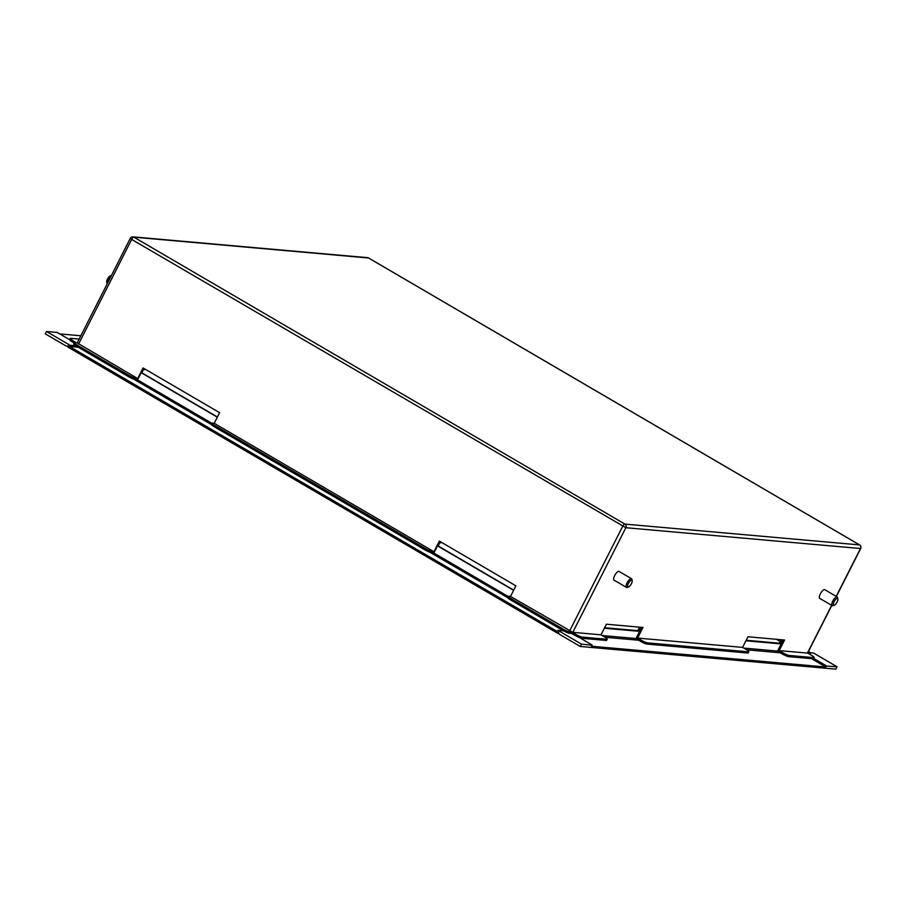 <?xml version="1.0" encoding="UTF-8"?>
<svg xmlns="http://www.w3.org/2000/svg" width="906" height="906" viewBox="0 0 906 906"><rect width="100%" height="100%" fill="white"/><g stroke="black" fill="none" stroke-linecap="round" stroke-linejoin="round"><path stroke-width="1.36" d="M107.18 283.895A5.017 1.778 -59.7 0 1 107.146 283.85A5.017 1.778 -59.7 0 1 106.965 283.385A5.017 1.778 -59.7 0 1 108.256 278.98A5.017 1.778 -59.7 0 1 111.472 275.435L110.362 275.798A3.907 1.382 -59.7 0 0 107.803 278.493A3.907 1.382 -59.7 0 0 106.715 282.038L106.965 283.385M837.88 598.979A3.907 1.382 120.3 0 0 837.223 598.39A3.907 1.382 120.3 0 0 833.962 601.969A3.907 1.382 120.3 0 0 833.973 605.276A3.907 1.382 120.3 0 0 834.233 605.219A3.907 1.382 120.3 0 0 836.793 602.535A3.907 1.382 120.3 0 0 837.88 598.979L837.631 597.643A5.017 1.778 120.3 0 0 837.235 596.975L824.8 589.715A5.017 1.778 120.3 0 0 824.358 589.625A5.017 1.778 120.3 0 0 820.44 593.679A5.017 1.778 120.3 0 0 819.737 598.379L832.161 605.65A5.017 1.778 120.3 0 0 832.614 605.729A5.017 1.778 120.3 0 0 832.942 605.661A5.017 1.778 120.3 0 0 833.282 605.514M837.235 596.975A5.017 1.778 120.3 0 0 836.782 596.884A5.017 1.778 120.3 0 0 832.863 600.95A5.017 1.778 120.3 0 0 832.161 605.65M619.138 571.482A5.017 1.778 120.3 0 0 619.104 571.471A5.017 1.778 120.3 0 0 615.061 574.857A5.017 1.778 120.3 0 0 614.008 580.112A5.017 1.778 120.3 0 0 614.042 580.134A5.017 1.778 120.3 0 0 614.075 580.157M632.184 580.735L631.935 579.398A5.017 1.778 120.3 0 0 631.573 578.753A5.017 1.778 120.3 0 0 631.539 578.73A5.017 1.778 120.3 0 0 627.484 582.116A5.017 1.778 120.3 0 0 626.431 587.382A5.017 1.778 120.3 0 0 626.465 587.405A5.017 1.778 120.3 0 0 627.246 587.416L628.538 586.975A3.907 1.382 120.3 0 0 631.097 584.291A3.907 1.382 120.3 0 0 632.184 580.735A3.907 1.382 120.3 0 0 631.901 580.236A3.907 1.382 120.3 0 0 628.741 582.818A3.907 1.382 120.3 0 0 627.903 586.952A3.907 1.382 120.3 0 0 628.538 586.975M813.69 657.631A5.583 0.861 26.9 0 0 814.166 657.518L813.565 658.696A5.583 0.861 -153.1 0 1 813.09 658.809L813.69 657.631L789.251 655.457L788.65 656.635L813.09 658.809M788.65 656.635A5.583 0.861 -153.1 0 1 781.991 653.815L782.591 652.637A5.583 0.861 26.9 0 0 789.251 655.457M783.214 639.896L777.495 651.188L781.991 653.815M69.569 339.648A5.583 0.861 -153.1 0 1 69.581 339.625L70.181 338.448A5.583 0.861 26.9 0 0 73.001 340.781L72.401 341.958A5.583 0.861 -153.1 0 1 69.569 339.648L57.259 332.445L46.5 331.494L70.09 345.288L69.49 346.466L557.258 631.493L557.858 630.316L581.448 644.109L580.259 646.465L559.727 634.472A2.458 2.265 95.1 0 1 558.56 632.252L557.745 633.305L67.814 347.009L68.199 345.707A2.458 2.265 -84.9 0 1 66.716 346.137L68.188 346.262M135.436 379.603A5.583 0.861 -153.1 0 1 128.777 376.783L129.377 375.605A5.583 0.861 26.9 0 0 136.025 378.425L135.436 379.603L137.576 379.795L143.465 368.198M128.777 376.783L76.546 346.262A5.583 0.861 -153.1 0 1 75.764 345.786L70.09 345.288M606.793 639.274A5.583 0.861 26.9 0 0 607.258 639.172L606.658 640.349A5.583 0.861 -153.1 0 1 606.193 640.451L606.793 639.274L582.343 637.111L581.743 638.288L606.193 640.451M581.743 638.288A5.583 0.861 -153.1 0 1 579.444 637.598A5.583 0.861 -153.1 0 1 575.095 635.468L571.675 633.464L572.264 632.286L570.112 632.094L569.523 633.271L571.675 633.464M569.523 633.271A5.583 0.861 -153.1 0 1 563.521 630.825A5.583 0.861 -153.1 0 1 562.864 630.451L510.633 599.931A5.583 0.861 -153.1 0 1 507.802 597.598L508.402 596.408A5.583 0.861 26.9 0 0 511.233 598.741L510.633 599.931M831.81 605.435L807.631 653.09L779.171 650.633L782.591 652.637M809.658 654.2L810.066 653.373L807.914 653.181L811.346 655.185A5.583 0.861 26.9 0 1 814.166 657.518M810.066 653.373A5.583 0.861 26.9 0 0 810.542 653.271A5.583 0.861 26.9 0 0 808.48 651.403M431.732 552.751A5.583 0.861 -153.1 0 1 425.073 549.931L425.673 548.753A5.583 0.861 26.9 0 0 432.321 551.573L431.732 552.751L433.883 552.943L439.761 541.346M425.073 549.931L214.337 426.783A5.583 0.861 -153.1 0 1 211.506 424.45L212.106 423.261A5.583 0.861 26.9 0 0 214.926 425.594L214.337 426.783M425.673 548.753L214.926 425.594M432.321 551.573L433.963 551.72L214.212 423.306L212.582 423.159A5.583 0.861 26.9 0 0 212.106 423.261M129.377 375.605L77.135 345.073L76.546 346.262M136.025 378.425L137.667 378.572L77.225 342.921L130.305 238.312L131.653 239.433L78.584 344.042M70.181 338.448A5.583 0.861 26.9 0 1 70.645 338.346L79.173 339.093M75.764 345.786A5.583 0.861 26.9 0 1 73.714 343.929L74.315 342.74A5.583 0.861 26.9 0 1 74.79 342.638L76.421 342.785L73.001 340.781M74.315 342.74A5.583 0.861 26.9 0 0 77.135 345.073M748.367 651.833L647.665 642.898L647.077 644.075L747.767 653.011L748.367 651.833A5.583 0.861 26.9 0 0 748.843 651.72A5.583 0.861 26.9 0 0 746.012 649.387L742.592 647.394L637.598 638.073L641.018 640.078A5.583 0.861 26.9 0 0 647.665 642.898M748.843 651.72L748.243 652.909A5.583 0.861 -153.1 0 1 747.767 653.011M647.077 644.075A5.583 0.861 -153.1 0 1 640.417 641.255L641.018 640.078M641.641 627.337L635.91 638.628L640.417 641.255M607.258 639.172A5.583 0.861 26.9 0 0 604.438 636.839L601.018 634.834L572.785 632.331L510.508 596.454L508.878 596.307A5.583 0.861 26.9 0 0 508.402 596.408M575.095 635.468L575.695 634.279L572.264 632.286M575.695 634.279A5.583 0.861 26.9 0 0 582.343 637.111M562.864 630.451L563.464 629.274L511.233 598.741M563.464 629.274A5.583 0.861 26.9 0 0 570.112 632.094M433.963 551.72L439.353 541.097L515.899 585.831L510.508 596.454M137.667 378.572L143.046 367.949L219.603 412.683L214.212 423.306M779.171 650.633L784.562 640.021L747.982 636.771L742.592 647.394M637.598 638.073L642.977 627.462L606.397 624.211L601.018 634.834M74.179 343L72.401 341.958M746.204 640.27L779.364 643.203L780.768 640.451A1.121 1.031 -84.9 0 0 780.87 639.693M779.364 643.203L780.451 643.838L781.844 641.086A2.458 2.265 -84.9 0 0 782.127 639.806M745.944 640.78L780.451 643.838M604.63 627.711L637.79 630.655L639.183 627.892A1.121 1.031 -84.9 0 0 639.296 627.133M637.79 630.655L638.866 631.278L640.259 628.526A2.458 2.265 -84.9 0 0 640.542 627.246M604.37 628.22L638.866 631.278M813.588 658.651L826.215 666.023L837.065 666.782L835.876 669.138L580.259 646.465M826.215 666.023A2.458 0.872 120.3 0 0 825.819 667.02L591.505 646.227A2.458 0.872 120.3 0 0 592.116 645.253L581.448 644.109M825.819 667.02L811.527 658.662M46.5 331.494L45.3 333.85L65.832 345.854A2.458 2.265 -84.9 0 0 66.716 346.137M59.739 333.906L80.861 335.775M837.065 666.782L813.475 652.988L810.236 652.705M826.306 665.831L813.69 658.447M145.243 369.229L143.25 370.078L141.846 372.83L217.417 416.998M143.884 368.436A2.458 0.872 120.3 0 0 142.729 370.033L142.582 369.942M217.315 417.19L141.336 372.785L142.729 370.033M441.539 542.377L439.546 543.226L438.153 545.978L513.713 590.134M440.18 541.584A2.458 0.872 120.3 0 0 439.025 543.181L438.878 543.09M513.611 590.338L437.632 545.933L439.025 543.181M558.775 633.407L557.745 633.305M563.521 630.825L557.858 630.316M579.444 637.598L592.207 645.061M78.222 347.236L69.49 346.466M368.776 258.142A2.673 0.951 120.3 0 0 368.651 258.029A2.673 2.673 0 0 0 367.542 257.666L132.922 236.862A2.673 2.469 95.1 0 1 133.884 237.168L624.891 524.098L859.511 544.902L368.504 257.984L133.884 237.168A2.673 0.951 120.3 0 0 131.653 239.433L625.853 527.722L572.785 632.331M569.591 630.972L622.66 526.363A2.673 0.951 120.3 0 1 624.891 524.098A2.673 2.469 95.1 0 1 625.853 527.722L860.473 548.526L836.204 596.375M807.405 653.135L831.651 605.344M130.532 238.267L130.305 238.312A2.673 2.673 0 0 1 132.922 236.862M367.542 257.666A2.673 2.469 95.1 0 1 368.504 257.984A2.673 0.951 120.3 0 1 368.651 258.029L859.658 544.959A2.673 0.951 120.3 0 0 859.511 544.902A2.673 2.469 95.1 0 1 860.473 548.526L860.7 548.481A2.673 2.673 0 0 0 859.658 544.959A2.673 0.951 120.3 0 1 859.805 545.118M641.006 628.594L640.259 628.526M780.247 652.796L746.725 649.817M638.673 640.236L605.151 637.269M777.541 651.086L743.781 648.084M635.967 638.526L602.207 635.525M782.58 641.154L781.844 641.086M137.372 379.773L212.038 423.408M433.668 552.92L508.334 596.556M507.802 597.733L430.078 552.309M211.506 424.586L133.782 379.161M619.104 571.471L631.539 578.73M860.7 548.481L836.351 596.465M810.542 653.271L809.975 654.392M776.408 639.296L780.225 641.527M614.042 580.134L626.465 587.405M834.233 605.219L832.942 605.661"/></g></svg>
